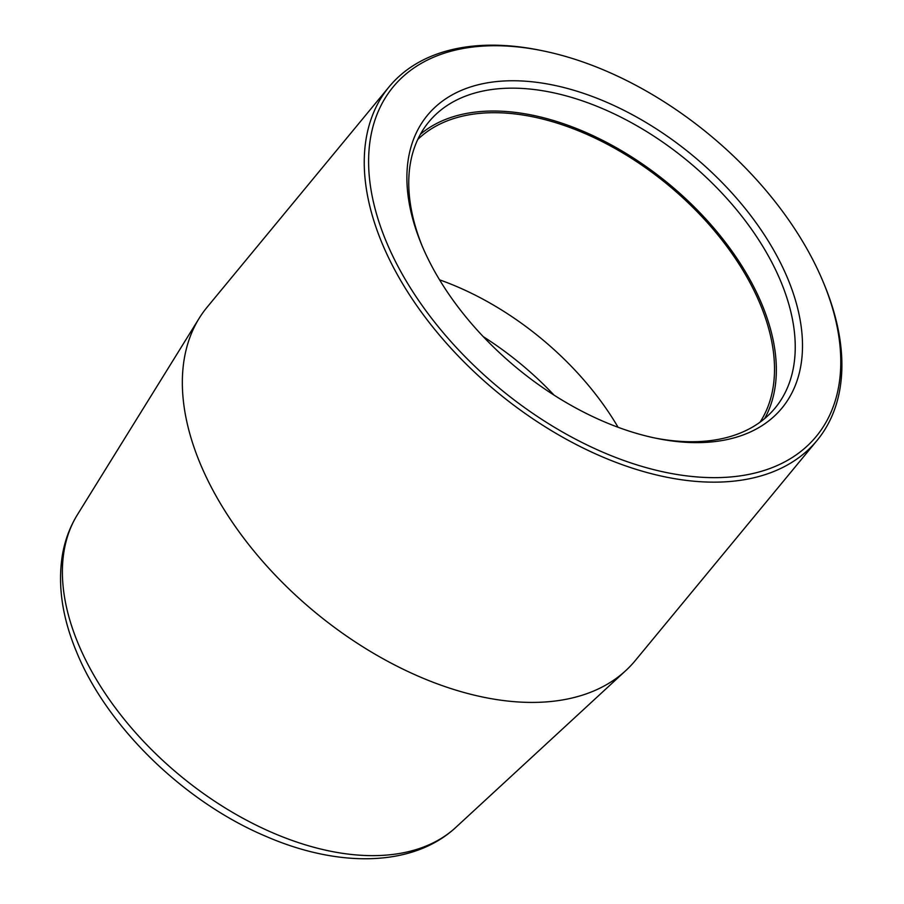 <?xml version="1.0" encoding="UTF-8"?>
<svg xmlns="http://www.w3.org/2000/svg" width="904" height="904" viewBox="0 0 904 904"><rect width="100%" height="100%" fill="white"/><g stroke="black" fill="none" stroke-linecap="round" stroke-linejoin="round"><path stroke-width="1.36" d="M787.757 278.647A229.898 137.905 -140.4 0 1 656.168 438.282A229.898 137.905 -140.4 0 1 421.626 244.724A229.898 137.905 -140.4 0 1 421.546 244.532A229.898 137.905 -140.4 0 1 529.8 81.563A229.898 137.905 -140.4 0 1 787.757 278.647M654.213 437.875A224.599 134.73 39.6 0 0 775.169 407.975A224.599 134.73 39.6 0 0 780.841 281.528A224.599 134.73 39.6 0 0 608.867 111.407A224.599 134.73 39.6 0 0 428.812 121.938A224.599 134.73 39.6 0 0 422.326 246.374M823.182 281.935A274.398 164.596 39.6 0 0 543.247 50.918A274.398 164.596 39.6 0 0 386.2 241.447A274.398 164.596 39.6 0 0 694.069 476.679A274.398 164.596 39.6 0 0 823.284 282.161A274.398 164.596 39.6 0 0 823.182 281.935M824.098 284.127A277.573 166.505 -140.4 0 1 824.188 284.364A277.573 166.505 -140.4 0 1 817.103 440.395A277.573 166.505 -140.4 0 1 594.572 453.424A277.573 166.505 -140.4 0 1 382.042 243.165A277.573 166.505 -140.4 0 1 389.048 86.897A277.573 166.505 -140.4 0 1 540.92 50.432L543.247 50.918M760.038 422.168A222.486 133.453 39.6 0 0 760.253 304.252A222.486 133.453 39.6 0 0 596.425 138.775A222.486 133.453 39.6 0 0 417.738 139.487M389.048 86.897L207.14 307.168A277.573 166.505 39.6 0 0 199.219 318.208A277.573 166.505 39.6 0 0 200.146 463.436A277.573 166.505 39.6 0 0 402.947 669.118A277.573 166.505 39.6 0 0 625.851 670.531A277.573 166.505 39.6 0 0 635.196 660.666L817.103 440.395M764.671 418.541A224.599 134.73 39.6 0 0 761.948 304.399A224.599 134.73 39.6 0 0 600.618 139.34A224.599 134.73 39.6 0 0 420.416 134.244M554.028 395.104A224.599 134.73 39.6 0 0 483.267 336.661M618.087 427.276A222.486 133.453 39.6 0 0 439.559 279.833M455.853 827.363C412.925 867.241 338.345 867.942 265.606 836.211C184.19 801.803 107.101 727.019 76.557 651.92C62.139 617.375 57.46 584.809 62.534 554.22C65.088 539.846 70.026 526.704 77.36 514.794A246.25 147.714 39.6 0 0 78.185 643.625A246.25 147.714 39.6 0 0 258.103 826.098A246.25 147.714 39.6 0 0 455.853 827.363L625.851 670.531M77.36 514.794L199.219 318.208M823.284 282.161L824.188 284.364"/></g></svg>
